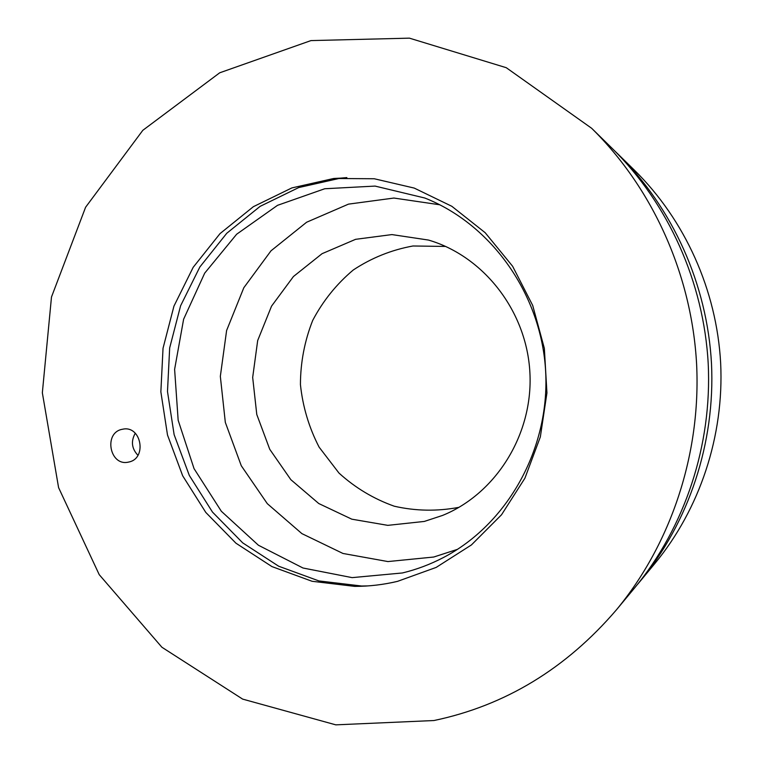 <?xml version="1.0" encoding="UTF-8"?>
<svg xmlns="http://www.w3.org/2000/svg" width="763" height="763" viewBox="0 0 763 763"><rect width="100%" height="100%" fill="white"/><g stroke="black" fill="none" stroke-linecap="round" stroke-linejoin="round"><path stroke-width="1.14" d="M121.336 429.483L123.749 429.006C141.365 426.317 146.868 457.876 129.452 461.892L127.774 462.254C109.929 465.764 103.663 433.766 121.336 429.483M397.523 581.358C383.36 584.716 369.082 586.394 354.681 586.375L312.077 581.282L271.895 566.566L235.948 543.199L205.791 512.431L182.672 475.788L167.498 434.996L160.859 391.858L163.034 348.271L173.945 306.135L193.182 267.317L220.021 233.621L253.383 206.678L291.847 187.927L333.698 178.485L374.232 178.752L414.223 188.079L451.82 206.287L485.173 232.705L512.622 266.268L532.698 305.438L544.353 348.357L546.937 392.926L540.338 436.922L524.915 478.201L501.539 514.758L471.439 544.925L436.188 567.405L397.523 581.358M616.428 609.837L634.883 587.605C684.888 527.09 712.175 445.334 708.207 363.703C703.782 282.091 668.245 203.578 612.288 148.508L591.659 128.289L506.26 67.697L409.416 38.15L310.961 40.592L219.706 72.8L142.824 130.311L85.599 207.24L51.483 297.026L42.346 392.792L58.589 487.624L99.228 574.663L161.899 647.243L242.644 699.108L335.806 724.85L433.966 720.53C505.125 705.594 565.946 668.693 616.428 609.837C671.049 543.742 700.987 453.995 696.619 364.304C691.764 274.632 652.775 188.423 591.659 128.289M424.333 521.434L387.785 525.354L351.791 519.174L318.762 503.532L290.846 479.679L269.759 449.321L256.778 414.481L252.677 377.437L257.684 340.536L271.542 306.144L293.44 276.521L322.062 253.688L355.615 239.315L391.924 234.584L428.482 240.059C483.837 256.225 526.832 311.352 529.913 372.878C533.156 434.385 496.055 493.642 442.645 515.397L424.333 521.434M445.621 246.43L412.964 245.991C391.409 249.921 371.505 257.923 353.25 270.007C336.493 284.103 322.968 300.918 312.687 320.441C304.59 341.004 300.498 362.377 300.431 384.571C302.739 406.641 308.967 427.499 319.106 447.137L338.991 473.079C355.253 487.843 373.679 498.888 394.28 506.212C415.616 511.067 437.132 511.448 458.83 507.357L459.04 507.3M457.514 549.331L433.727 557.028L387.909 561.568L342.959 553.461L301.89 533.623L267.308 503.666L241.28 465.745L225.323 422.387L220.335 376.35L226.611 330.503L243.817 287.737L271.008 250.808L306.621 222.233L348.491 204.131L393.908 198.046L439.784 204.78M402.397 572.965L352.125 577.629L302.987 568.006L258.419 545.24L221.337 511.267L194.04 468.625L178.161 420.26L174.613 369.359L183.616 319.23L204.694 273.144L236.635 234.241L277.522 205.333L324.742 188.747L375.062 186.086L424.829 198.027C491.715 224.456 541.73 294.785 545.688 372.067C549.684 449.34 507.147 524.429 443.332 557.581C430.198 564.429 416.55 569.551 402.397 572.965M346.86 177.588L340.613 178.132L298.695 187.574L260.164 206.334L226.754 233.278L199.868 266.974L180.593 305.791L169.672 347.928L167.488 391.514L174.126 434.652L189.319 475.454L212.476 512.078L242.682 542.846L278.676 566.222L318.924 580.929L361.595 586.013L367.871 585.917M615.216 151.417L618.144 154.24C672.623 207.87 707.187 284.208 711.488 363.531C715.351 442.883 688.808 522.369 640.119 581.301L637.496 584.41M640.119 581.301L654.768 563.638C699.757 509.179 724.201 436.045 720.654 363.064C716.695 290.112 684.878 219.858 634.539 170.302L618.144 154.24M137.931 455.292C131.665 448.615 130.778 441.262 135.251 433.25M354.681 586.375L361.595 586.013M333.698 178.485L340.613 178.132"/></g></svg>
